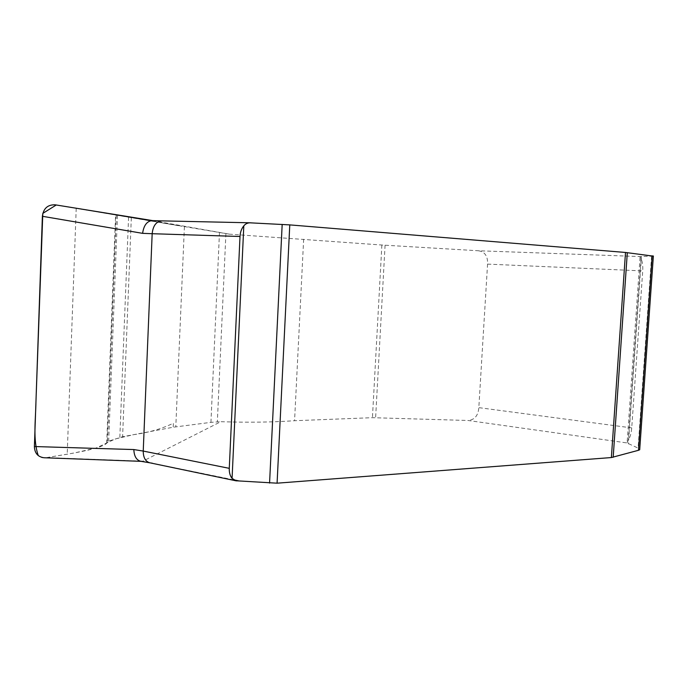 <?xml version="1.0" encoding="UTF-8"?>
<svg xmlns="http://www.w3.org/2000/svg" width="688" height="688" viewBox="0 0 688 688"><rect width="100%" height="100%" fill="white"/><g stroke="black" fill="none" stroke-linecap="round" stroke-linejoin="round"><path stroke-width="0.52" stroke-dasharray="3.44 2.58" d="M152.555 220.599L229.371 234.152L55.479 204.861M152.891 220.65L152.143 220.59M653.359 256.16L639.952 256.555L478.349 250.759L381.866 245.023L229.371 234.152M233.628 479.803L142.726 461.252L220.814 421.692C248.17 422.578 272.758 422.251 294.567 420.712L372.44 417.685L468.124 420.488L626.949 442.934L639.754 448.86M478.349 250.759C484.851 251.688 487.921 256.142 487.56 264.106L478.822 407.64C478.229 415.561 474.66 419.843 468.124 420.488M626.949 442.934L628.325 440.26C630.174 437.129 631.309 433.01 631.73 427.902L642.721 270.909C643.022 265.714 642.446 261.638 641.01 258.671L640.098 257.002M142.992 461.166L46.535 457.615L67.209 454.209C90.059 450.305 103.226 446.658 106.7 443.261L107.44 441.748L108.661 441.146L122.593 436.742L173.204 427.222L210.932 422.355L220.814 421.692M46.535 457.615L74.123 453.014L96.354 447.94L115.231 438.944L133.764 434.644C148.892 432.546 162.101 428.727 173.376 423.189L173.204 427.222M76.213 208.335L67.209 454.209M116.177 215.172L107.337 441.963M152.16 462.826L149.924 462.826M142.726 461.252L140.73 461.295M161.766 220.882L249.753 222.809M43.912 457.744L42.604 457.58M41.684 457.357L38.27 455.585M56.253 204.99L181.821 226.257M152.616 220.616L162.248 220.908M487.56 264.106L642.721 270.909M631.73 427.902L478.822 407.64M381.866 245.023L372.44 417.685M303.649 239.243L294.567 420.712M385.074 245.229L375.622 417.685M117.476 215.404L108.661 441.146M128.57 217.313L119.832 437.413M131.322 217.778L122.593 436.742M184.401 226.687L175.793 426.827M219.481 232.527L210.932 422.355M225.905 233.585L217.348 421.83M651.596 256.254L638.094 447.888M641.474 256.435L628.376 443.941M641.01 258.671L628.325 440.26M106.7 443.261L115.593 215.043M116.263 215.215L107.44 441.722M640.046 257.467L627.189 441.713"/><path stroke-width="1.03" d="M249.753 222.809L289.777 224.89L625.504 252.462L653.359 256.16M639.754 448.86L639.694 449.763L638.464 450.296L611.374 457.554L277.083 483.182L239.14 480.955L233.628 479.803M161.775 220.882L152.16 220.59C146.931 221.166 143.749 225.415 142.605 233.344L152.168 233.705L143.233 451.07L229.276 468.339L240.009 236.491L152.168 233.705C153.028 225.75 156.21 221.476 161.723 220.874L250.647 222.809M142.605 233.344L42.381 216.29L34.4 446.538L133.833 449.556L143.233 451.07C143.267 457.572 145.435 461.476 149.743 462.792L149.924 462.826M140.98 461.338L43.894 457.744C37.823 456.841 34.649 453.108 34.4 446.538M42.381 216.29C43.439 208.421 47.696 204.603 55.135 204.809L152.555 220.599M251.249 222.843C248.084 222.585 245.607 223.591 243.801 225.87C241.531 228.614 240.267 232.148 240.009 236.491M229.276 468.339C229.138 472.561 230.076 475.907 232.071 478.384L236.001 480.8L239.14 480.955M140.73 461.295L140.61 461.27C136.387 460.083 134.134 456.178 133.833 449.556M42.604 457.58L41.684 457.357M38.27 455.585C32.783 439.623 35.681 420.119 35.957 401.654L42.802 213.383L56.253 204.99M652.181 255.773L638.464 450.296M627.31 252.642L613.18 457.279M625.504 252.462L611.374 457.554M289.777 224.89L277.083 483.182M282.175 224.408L269.567 483.096M243.801 225.87L232.071 478.384M653.368 255.97L639.694 449.763M236.38 480.886L149.743 462.792M140.541 461.261L149.855 462.818M152.521 220.599L55.135 204.809"/></g></svg>
